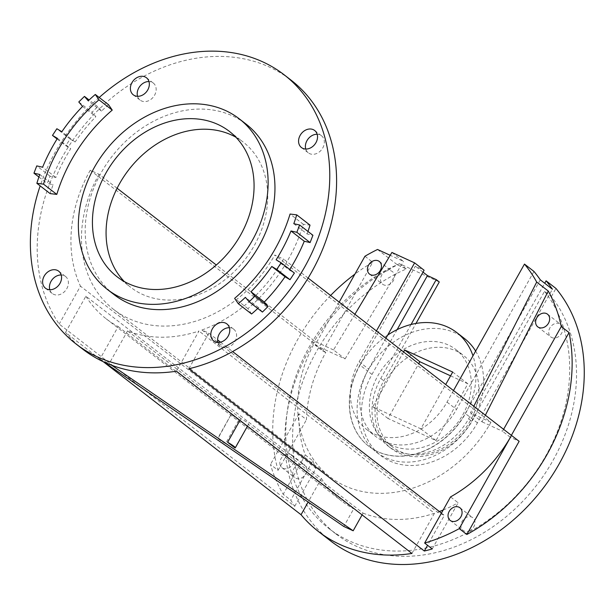 <?xml version="1.0" encoding="UTF-8"?>
<svg xmlns="http://www.w3.org/2000/svg" width="615" height="615" viewBox="0 0 615 615"><rect width="100%" height="100%" fill="white"/><g stroke="black" fill="none" stroke-linecap="round" stroke-linejoin="round"><path stroke-width="0.46" stroke-dasharray="3.08 2.31" d="M114.09 294.639A107.825 86.223 127.7 0 1 100.998 173.023A107.825 86.223 127.7 0 1 246.054 124.084M124.253 281.501A91.85 73.446 -52.3 0 0 130.695 287.29A91.85 73.446 -52.3 0 0 254.264 245.6A91.85 73.446 -52.3 0 0 243.11 142.004A91.85 73.446 -52.3 0 0 235.891 137.222M49.8 289.742A10.786 8.625 -52.3 0 0 49.869 289.973A10.786 8.625 -52.3 0 0 52.329 293.524A10.786 8.625 -52.3 0 0 63.906 292.21A10.786 8.625 -52.3 0 0 67.973 280.025A10.786 8.625 -52.3 0 0 65.521 276.473A10.786 8.625 -52.3 0 0 61.223 274.974M217.987 342.463A10.786 8.625 -52.3 0 0 220.516 346.253A10.786 8.625 -52.3 0 0 229.956 346.43A10.786 8.625 -52.3 0 0 233.715 329.194A10.786 8.625 -52.3 0 0 229.41 327.703M305.747 149.038A10.786 8.625 -52.3 0 0 305.824 149.268A10.786 8.625 -52.3 0 0 308.276 152.82A10.786 8.625 -52.3 0 0 319.861 151.505A10.786 8.625 -52.3 0 0 323.928 139.313A10.786 8.625 -52.3 0 0 321.476 135.761A10.786 8.625 -52.3 0 0 317.179 134.27M137.56 96.309A10.786 8.625 -52.3 0 0 140.089 100.099A10.786 8.625 -52.3 0 0 149.53 100.276A10.786 8.625 -52.3 0 0 153.281 83.04A10.786 8.625 -52.3 0 0 148.984 81.541M238.835 419.945L231.217 414.318L218.264 437.98A9.986 1.092 -150.7 0 0 217.887 438.065A9.986 1.092 -150.7 0 0 219.271 439.587A9.986 1.092 -150.7 0 0 225.551 443.615L238.835 419.945L353.71 508.828L343.808 526.478M239.935 420.368L240.919 418.615L247.307 422.451L248.621 424.081L234.922 447.92M280.163 465.055A7.987 6.388 127.7 0 1 283.177 456.023A7.987 6.388 127.7 0 1 291.756 455.054A7.987 6.388 127.7 0 1 293.57 457.683A7.987 6.388 127.7 0 1 290.557 466.708A7.987 6.388 127.7 0 1 281.978 467.684A7.987 6.388 127.7 0 1 280.163 465.055M293.055 475.034A7.987 6.388 127.7 0 1 296.069 466.001A7.987 6.388 127.7 0 1 304.648 465.025A7.987 6.388 127.7 0 1 306.47 467.661A7.987 6.388 127.7 0 1 303.456 476.687A7.987 6.388 127.7 0 1 294.877 477.663A7.987 6.388 127.7 0 1 293.055 475.034M470.06 530.522A7.987 6.388 127.7 0 1 463.064 530.384A7.987 6.388 127.7 0 1 465.847 517.622A7.987 6.388 127.7 0 1 472.843 517.753A7.987 6.388 127.7 0 1 470.06 530.522M562.418 326.949A7.987 6.388 127.7 0 1 559.404 335.982A7.987 6.388 127.7 0 1 550.825 336.959A7.987 6.388 127.7 0 1 549.01 334.322A7.987 6.388 127.7 0 1 552.024 325.297A7.987 6.388 127.7 0 1 560.603 324.32A7.987 6.388 127.7 0 1 562.418 326.949M385.413 271.461A7.987 6.388 127.7 0 1 392.408 271.599A7.987 6.388 127.7 0 1 389.633 284.361A7.987 6.388 127.7 0 1 382.638 284.23A7.987 6.388 127.7 0 1 385.413 271.461M99.207 97.485A170.117 136.046 -52.3 0 0 55.312 152.028A170.117 136.046 -52.3 0 0 40.16 185.884M330.609 295.469A170.117 136.046 -52.3 0 0 297.66 339.549A170.117 136.046 -52.3 0 0 278.057 470.337L270.469 464.463A170.117 136.046 -52.3 0 0 283.2 494.299L290.787 500.164A170.117 136.046 -52.3 0 0 294.708 506.314L59.178 324.074A170.117 136.046 127.7 0 1 62.138 157.309A170.117 136.046 127.7 0 1 291.003 80.096M330.463 540.823A170.117 136.046 127.7 0 1 309.799 348.936A170.117 136.046 127.7 0 1 397.444 264.881L406.33 268.963A161.338 129.019 -52.3 0 0 316.241 351.895A161.338 129.019 -52.3 0 0 335.836 533.874A161.338 129.019 -52.3 0 0 552.885 460.65A161.338 129.019 -52.3 0 0 551.363 296.607L544.536 291.325L471.667 421.183A59.901 47.901 127.7 0 1 391.079 448.366A59.901 47.901 127.7 0 1 383.806 380.8L415.994 323.436M82.794 349.189A170.117 136.046 127.7 0 1 65.513 332.477L103.312 361.728M439.271 281.962L399.504 263.681A161.338 129.019 -52.3 0 0 309.414 346.614A161.338 129.019 -52.3 0 0 329.01 528.593A161.338 129.019 -52.3 0 0 546.059 455.369A161.338 129.019 -52.3 0 0 544.536 291.325M540.285 279.825L465.286 413.48A71.878 57.479 127.7 0 1 368.577 446.106A71.878 57.479 127.7 0 1 359.852 365.026L415.317 266.18L424.104 270.223M475.641 351.096A71.878 57.479 127.7 0 1 473.058 419.499A71.878 57.479 127.7 0 1 376.357 452.117A71.878 57.479 127.7 0 1 367.624 371.045L360.036 365.172A71.878 57.479 -52.3 0 0 368.769 446.252A71.878 57.479 -52.3 0 0 465.47 413.626A71.878 57.479 -52.3 0 0 472.981 355.839M399.504 263.681L406.33 268.963M411.058 324.489L380.77 378.456A59.901 47.901 -52.3 0 0 388.05 446.021A59.901 47.901 -52.3 0 0 468.638 418.83L544.721 283.254M377.533 249.475L397.444 264.881M391.916 252.45L403.486 261.398L390.21 255.302M423.02 272.145L415.317 266.18M339.196 302.119L315.072 345.107L322.852 351.119L372.705 262.274A170.117 136.046 -52.3 0 0 354.909 274.121M354.893 314.265L333.53 349.95L345.092 358.899L315.072 345.107M345.092 358.899L403.486 261.398M364.933 256.255L372.705 262.274M551.363 296.607L555.952 288.443M397.113 329.632L371.983 374.42A71.878 57.479 -52.3 0 0 380.716 455.492A71.878 57.479 -52.3 0 0 477.425 422.874L552.424 289.219M453.493 390.556L447.013 402.11A59.901 47.901 127.7 0 1 366.425 429.293A59.901 47.901 127.7 0 1 359.152 361.728L376.434 330.932M533.951 271.423L456.499 409.444A59.901 47.901 127.7 0 1 375.911 436.627A59.901 47.901 127.7 0 1 368.639 369.062L385.92 338.265M477.425 422.874L465.286 413.48M333.53 349.95L315.218 341.54L216.311 265.011M188.82 368.785L208.823 333.146L201.958 329.986A131.787 105.388 -52.3 0 0 283.546 259.061L274.767 255.025L490.947 422.297A119.802 95.802 127.7 0 1 329.771 476.671A119.802 95.802 127.7 0 1 315.218 341.54M490.947 422.297L470.444 412.873L473.796 406.261M117.111 188.252L99.038 174.268L90.251 170.232L325.781 352.464A131.787 105.388 -52.3 0 0 306.493 419.653L298.913 413.78A131.787 105.388 -52.3 0 0 305.278 454.962L283.2 494.299M298.913 413.78L270.469 464.463M305.278 454.962L312.866 460.827L290.787 500.164M294.708 506.314L315.979 468.399L80.45 286.16L59.178 324.074M65.513 332.477L85.869 296.207L321.399 478.447L308.153 502.04M99.038 174.268A119.802 95.802 -52.3 0 0 113.591 309.399A119.802 95.802 -52.3 0 0 274.767 255.025M90.251 170.232A131.787 105.388 -52.3 0 0 80.45 286.16M441.439 513.125L444.345 515.378L427.556 545.313M208.823 333.146L217.625 339.957M220.508 342.186L232.608 351.549M432.23 548.926L458.129 502.778L450.541 496.905M485.366 415.217L482.014 421.821L470.444 412.873M503.593 429.324L502.517 431.246L482.014 421.821M218.264 437.98L225.551 443.615M85.869 296.207A131.787 105.388 -52.3 0 0 106.257 318.87A131.787 105.388 -52.3 0 0 118.188 326.588L99.853 359.252L103.774 361.943M118.188 326.588L231.548 414.302M240.919 418.615L127.559 330.901A131.787 105.388 -52.3 0 0 198.953 331.031L176.405 371.214M111.699 365.256L109.224 363.557L127.559 330.901M362.097 514.893L363.081 513.133L248.206 424.25M312.866 460.827A131.787 105.388 -52.3 0 0 315.979 468.399M321.399 478.447A131.787 105.388 -52.3 0 0 341.786 501.11A131.787 105.388 -52.3 0 0 353.71 508.828M99.853 359.252L109.224 363.557M411.935 553.454L434.482 513.264L198.953 331.031M201.958 329.986L437.48 512.226L444.345 515.378M363.081 513.133A131.787 105.388 -52.3 0 0 434.482 513.264M437.48 512.226A131.787 105.388 -52.3 0 0 439.371 511.526M443.177 510.027A131.787 105.388 -52.3 0 0 458.129 502.778M308.115 278.072L283.546 259.061M278.057 470.337L306.493 419.653M325.781 352.464L322.852 351.119M511.373 435.335L510.289 437.265L519.137 441.324M510.289 437.265L502.517 431.246M293.801 223.691L307.077 233.961L312.92 235.276M289.78 269.478A155.741 124.545 127.7 0 1 289.411 270.07L294.393 273.045M262.428 312.066L258.638 307.623A155.741 124.545 127.7 0 1 257.762 308.453M251.573 313.996L247.907 308.63A147.754 118.157 -52.3 0 0 303.349 224.314L310.014 225.128M307.969 231.448A155.741 124.545 127.7 0 1 307.077 233.961M50.138 193.602A155.741 124.545 127.7 0 1 53.067 184.761L47.224 183.454L50.038 176.167L55.88 177.481A155.741 124.545 127.7 0 1 70.733 148.653L65.751 145.678L70.133 139.021L75.115 141.996A155.741 124.545 127.7 0 1 95.848 116.689L92.066 112.245L97.724 106.664L101.506 111.1A155.741 124.545 127.7 0 1 108.571 104.735M276.135 259.799L289.411 270.07M258.638 307.623L245.37 297.353M55.88 177.481L42.604 167.211M50.038 176.167L36.762 165.896M39.791 174.491L53.067 184.761M38.906 177.012L47.224 183.454M57.456 138.383L70.733 148.653M57.087 138.975L65.751 145.678M75.115 141.996L61.838 131.725M70.133 139.021L56.857 128.743M82.579 106.418L95.848 116.689M101.506 111.1L88.229 100.829M97.724 106.664L89.114 99.999M78.789 101.975L92.066 112.245M303.349 224.314L290.072 214.043M247.907 308.63L234.63 298.36M387.719 335.06A71.878 57.479 -52.3 0 0 360.036 365.172L359.852 365.026M403.571 351.934L372.813 406.746L420.845 428.824L445.698 384.529M371.983 374.42L367.624 371.045A71.878 57.479 127.7 0 1 464.333 338.419M462.811 414.787A57.902 46.302 -52.3 0 0 455.776 349.474A57.902 46.302 -52.3 0 0 377.871 375.75A57.902 46.302 -52.3 0 0 384.905 441.063A57.902 46.302 -52.3 0 0 462.811 414.787M470.398 420.652A57.902 46.302 127.7 0 1 392.493 446.936A57.902 46.302 127.7 0 1 385.459 381.623A57.902 46.302 127.7 0 1 463.364 355.339A57.902 46.302 127.7 0 1 470.398 420.652M450.572 375.842L467.869 383.791L436.012 440.563L387.98 418.484L418.746 363.673M387.98 418.484L372.813 406.746M467.869 383.791L452.702 372.052M436.012 440.563L420.845 428.824M468.638 418.83L471.667 421.183M380.77 378.456L383.806 380.8M359.152 361.728L368.639 369.062M447.013 402.11L456.499 409.444M229.457 131.441L243.11 142.004M58.694 271.192L65.521 276.473M213.689 340.971L220.516 346.253M301.45 147.538L308.276 152.82M146.455 77.759L153.281 83.04M248.629 424.089L247.445 426.187M291.756 455.054L304.648 465.025M450.172 520.413L463.064 530.384M537.741 326.834L550.825 336.959M379.324 261.475L392.408 271.599M335.836 533.874L329.01 528.593M388.05 446.021L391.079 448.366M376.357 452.117L380.716 455.492M366.425 429.293L375.911 436.627M369.554 274.106L382.638 284.23M547.519 314.196L560.603 324.32M459.943 507.775L472.843 517.753M281.978 467.684L294.877 477.663M231.209 414.31L217.887 438.065M106.257 318.87L341.786 501.11M113.591 309.399L329.771 476.671M133.263 94.81L140.089 100.099M314.649 130.48L321.476 135.761M226.889 323.913L233.715 329.194M45.502 288.243L52.329 293.524M117.042 276.727L130.695 287.29M384.905 441.063L392.493 446.936M455.776 349.474L463.364 355.339"/><path stroke-width="0.92" d="M239.227 118.803L246.054 124.084A107.825 86.223 127.7 0 1 259.153 245.708A107.825 86.223 127.7 0 1 114.09 294.639L107.264 289.358A107.825 86.223 -52.3 0 0 252.319 240.419A107.825 86.223 -52.3 0 0 239.227 118.803A107.825 86.223 -52.3 0 0 94.172 167.741A107.825 86.223 -52.3 0 0 107.264 289.358M105.888 173.123A91.85 73.446 127.7 0 1 229.457 131.441A91.85 73.446 127.7 0 1 240.611 235.038A91.85 73.446 127.7 0 1 117.042 276.727A91.85 73.446 127.7 0 1 105.888 173.123M235.891 137.222A91.85 73.446 -52.3 0 0 119.541 183.685A91.85 73.446 -52.3 0 0 124.253 281.501M43.042 284.691A10.786 8.625 127.7 0 1 47.109 272.507A10.786 8.625 127.7 0 1 58.694 271.192A10.786 8.625 127.7 0 1 61.146 274.744A10.786 8.625 127.7 0 1 57.08 286.928A10.786 8.625 127.7 0 1 45.502 288.243A10.786 8.625 127.7 0 1 43.042 284.691M61.223 274.974A10.786 8.625 -52.3 0 0 49.8 289.742M223.13 341.148A10.786 8.625 127.7 0 1 213.689 340.971A10.786 8.625 127.7 0 1 217.441 323.736A10.786 8.625 127.7 0 1 226.889 323.913A10.786 8.625 127.7 0 1 223.13 341.148M229.41 327.703A10.786 8.625 -52.3 0 0 224.267 329.017A10.786 8.625 -52.3 0 0 217.987 342.463M317.102 134.032A10.786 8.625 127.7 0 1 313.035 146.224A10.786 8.625 127.7 0 1 301.45 147.538A10.786 8.625 127.7 0 1 298.998 143.987A10.786 8.625 127.7 0 1 303.064 131.794A10.786 8.625 127.7 0 1 314.649 130.48A10.786 8.625 127.7 0 1 317.102 134.032M137.014 77.582A10.786 8.625 127.7 0 1 146.455 77.759A10.786 8.625 127.7 0 1 142.703 94.994A10.786 8.625 127.7 0 1 133.263 94.81A10.786 8.625 127.7 0 1 137.014 77.582M148.984 81.541A10.786 8.625 -52.3 0 0 143.841 82.864A10.786 8.625 -52.3 0 0 137.56 96.309M227.635 442.285L234.922 447.92A9.986 1.092 -150.7 0 0 235.299 447.835A9.986 1.092 -150.7 0 0 233.915 446.313A9.986 1.092 -150.7 0 0 227.635 442.285L239.935 420.368M457.168 520.544A7.987 6.388 127.7 0 1 450.172 520.413A7.987 6.388 127.7 0 1 452.948 507.644A7.987 6.388 127.7 0 1 459.943 507.775A7.987 6.388 127.7 0 1 457.168 520.544M549.333 316.825A7.987 6.388 127.7 0 1 546.32 325.858A7.987 6.388 127.7 0 1 537.741 326.834A7.987 6.388 127.7 0 1 535.926 324.197A7.987 6.388 127.7 0 1 538.94 315.172A7.987 6.388 127.7 0 1 547.519 314.196A7.987 6.388 127.7 0 1 549.333 316.825M372.329 261.337A7.987 6.388 127.7 0 1 379.324 261.475A7.987 6.388 127.7 0 1 376.541 274.236A7.987 6.388 127.7 0 1 369.554 274.106A7.987 6.388 127.7 0 1 372.329 261.337M40.16 185.884A170.117 136.046 -52.3 0 0 75.968 343.908A170.117 136.046 -52.3 0 0 304.84 266.702A170.117 136.046 -52.3 0 0 284.176 74.815A170.117 136.046 -52.3 0 0 99.207 97.485M284.176 74.815L291.003 80.096A170.117 136.046 127.7 0 1 311.667 271.984A170.117 136.046 127.7 0 1 188.82 368.785L424.35 551.025A170.117 136.046 -52.3 0 0 432.23 548.926L424.642 543.06A170.117 136.046 -52.3 0 0 459.267 528.631L466.846 534.496A170.117 136.046 -52.3 0 0 547.196 454.224A170.117 136.046 -52.3 0 0 569.044 332.561L561.272 326.55A170.117 136.046 -52.3 0 0 548.265 291.026L536.695 282.077A170.117 136.046 -52.3 0 0 524.472 264.081L533.951 271.423A170.117 136.046 127.7 0 1 540.285 279.825L552.424 289.219A170.117 136.046 -52.3 0 0 546.089 280.809L555.952 288.443A170.117 136.046 127.7 0 1 559.327 463.61A170.117 136.046 127.7 0 1 330.463 540.823L318.324 531.429A170.117 136.046 -52.3 0 0 411.935 553.454L176.405 371.214A170.117 136.046 127.7 0 1 82.794 349.189L75.968 343.908M103.312 361.728L301.043 514.717A170.117 136.046 -52.3 0 0 318.324 531.429M415.994 323.436L439.271 281.962L436.243 279.61L411.058 324.489M390.21 255.302L377.533 249.475A170.117 136.046 -52.3 0 0 364.933 256.255L339.196 302.119M385.92 338.265L424.104 270.223L414.625 262.882L391.916 252.45L354.893 314.265M436.243 279.61L427.456 275.574L423.02 272.145M354.909 274.121A170.117 136.046 -52.3 0 0 330.609 295.469M427.456 275.574L397.113 329.632M544.721 283.254L546.089 280.809M376.434 330.932L414.625 262.882M536.695 282.077L473.796 406.261M524.472 264.081L453.493 390.556M308.153 502.04L301.043 514.717M317.179 134.27A10.786 8.625 -52.3 0 0 305.747 149.038M427.556 545.313L424.35 551.025M217.625 339.957L220.508 342.186M232.608 351.549L441.439 513.125M308.115 278.072L511.488 435.428A131.787 105.388 -52.3 0 1 450.541 496.905L424.642 543.06M548.265 291.026L485.366 415.217M561.272 326.55L503.593 429.324M103.774 361.943L343.808 526.478L353.179 530.783L111.699 365.256M353.179 530.783L362.097 514.893M439.371 511.526A131.787 105.388 -52.3 0 0 443.177 510.027M511.488 435.428L459.267 528.631M511.549 435.458L519.137 441.324L466.846 534.496M569.044 332.561L511.373 435.335M216.311 265.011L117.111 188.252M238.297 303.725L234.63 298.36A147.754 118.157 127.7 0 0 290.072 214.043L296.738 214.858A155.741 124.545 127.7 0 1 293.801 223.691L299.643 225.005L312.92 235.276L310.106 242.564L304.271 241.249L290.995 230.979A155.741 124.545 127.7 0 1 276.135 259.799L281.117 262.774L294.393 273.045L290.011 279.71L285.029 276.735A155.741 124.545 127.7 0 1 264.296 302.042L268.079 306.478L262.428 312.066L249.152 301.796L245.37 297.353A155.741 124.545 127.7 0 1 238.297 303.725L251.573 313.996A155.741 124.545 127.7 0 0 257.762 308.453M310.106 242.564L296.837 232.293L290.995 230.979M299.643 225.005L296.837 232.293M304.271 241.249A155.741 124.545 127.7 0 1 289.78 269.478M296.738 214.858L310.014 225.128A155.741 124.545 127.7 0 1 307.969 231.448M56.795 194.409L43.527 184.139A147.754 118.157 127.7 0 1 98.961 99.83L95.294 94.464L108.571 104.735L112.238 110.1A147.754 118.157 -52.3 0 0 56.795 194.409L50.138 193.602L36.862 183.332A155.741 124.545 127.7 0 1 39.791 174.491L33.956 173.176L38.906 177.012M285.029 276.735L271.761 266.464A155.741 124.545 127.7 0 1 251.02 291.771L264.296 302.042M290.011 279.71L276.742 269.439L271.761 266.464M281.117 262.774L276.742 269.439M251.02 291.771L254.802 296.207L268.079 306.478M254.802 296.207L249.152 301.796M33.956 173.176L36.762 165.896L42.604 167.211A155.741 124.545 127.7 0 1 57.456 138.383L52.475 135.408L57.087 138.975M43.527 184.139L36.862 183.332M89.114 99.999L84.447 96.394L88.229 100.829A155.741 124.545 127.7 0 1 95.294 94.464M84.447 96.394L78.789 101.975L82.579 106.418A155.741 124.545 127.7 0 0 61.838 131.725L56.857 128.743L52.475 135.408M112.238 110.1L98.961 99.83M472.981 355.839A71.878 57.479 -52.3 0 0 456.745 332.546A71.878 57.479 -52.3 0 0 387.719 335.06M445.698 384.529L452.702 372.052L404.67 349.981L403.571 351.934M456.745 332.546L464.333 338.419A71.878 57.479 127.7 0 1 475.641 351.096M418.746 363.673L419.837 361.72L450.572 375.842M419.837 361.72L404.67 349.981M247.445 426.187L235.299 447.835"/></g></svg>
